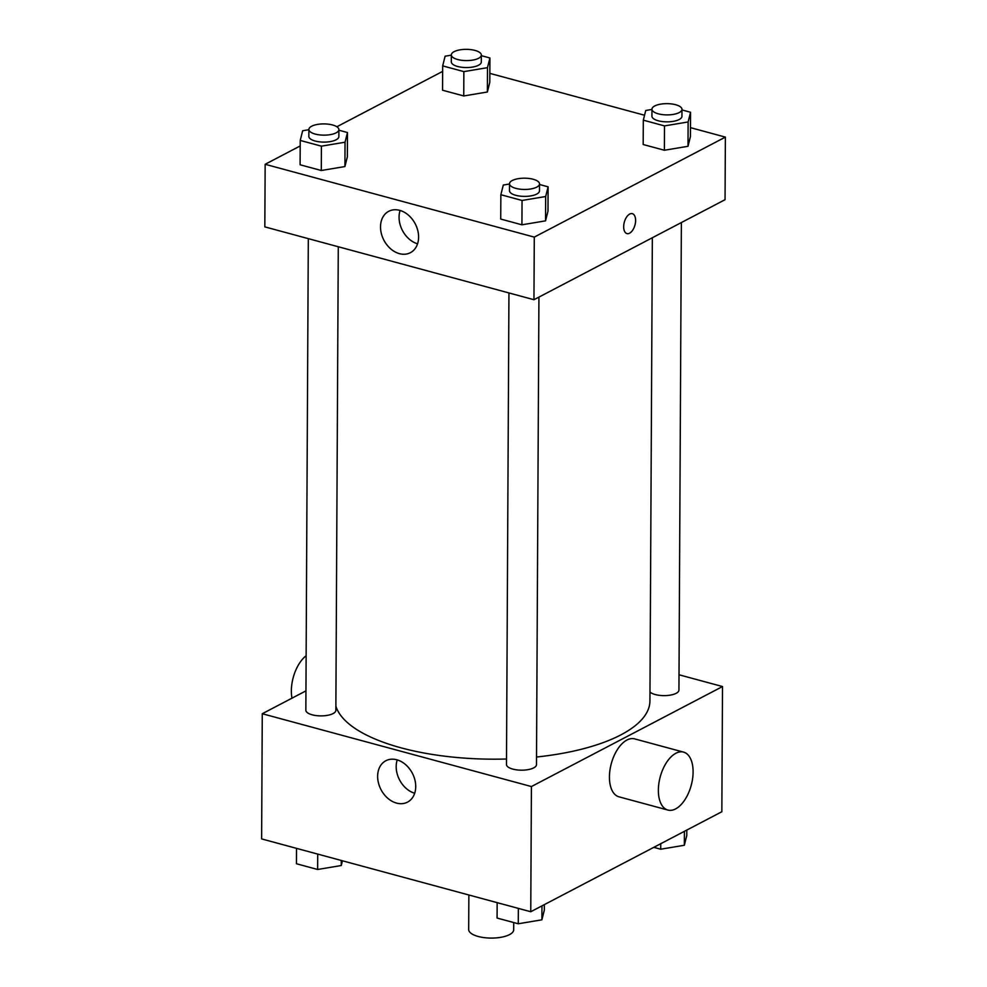 <?xml version="1.0" encoding="UTF-8"?>
<svg xmlns="http://www.w3.org/2000/svg" width="987" height="987" viewBox="0 0 987 987"><rect width="100%" height="100%" fill="white"/><g stroke="black" fill="none" stroke-linecap="round" stroke-linejoin="round"><path stroke-width="1.48" d="M468.862 894.999L468.677 929.532A22.504 8.439 0.3 0 0 484.333 937.65A22.504 8.439 0.3 0 0 509.539 934.615A22.504 8.439 0.3 0 0 513.696 929.766L513.733 922.549M679.019 674.775L722.509 686.545L721.842 811.733L530.759 911.741L261.617 838.913L262.271 713.724L305.945 690.863M536.521 757.017A157.538 59.047 0.3 0 0 620.835 734.896A157.538 59.047 0.3 0 0 649.927 700.955L652.345 237.744M335.876 706.149A157.538 59.047 0.3 0 0 506.504 759.003M722.509 686.545L531.413 786.553L262.271 713.724M308.314 238.644L305.847 710.184A15.002 5.626 0.3 0 0 316.272 715.6A15.002 5.626 0.3 0 0 333.088 713.576A15.002 5.626 0.3 0 0 335.851 710.344L338.282 246.75M649.977 692.01A15.002 5.626 0.3 0 0 662.117 695.576A15.002 5.626 0.3 0 0 676.157 693.318A15.002 5.626 0.3 0 0 678.933 690.086L681.375 222.556M538.927 297.112L536.484 764.641A15.002 5.626 -179.7 0 1 521.444 770.181A15.002 5.626 -179.7 0 1 506.479 764.481L508.947 292.942M531.413 786.553L530.759 911.741M415.724 786.59A23.355 17.68 62.4 0 1 407.508 802.135A23.355 17.68 62.4 0 1 381.019 789.637A23.355 17.68 62.4 0 1 385.843 760.743A23.355 17.68 62.4 0 1 405.571 764.604A23.355 17.68 62.4 0 1 415.724 786.59M667.891 810.056L618.96 796.817A30.005 16.063 -74.9 0 1 609.917 770.366A30.005 16.063 -74.9 0 1 626.942 740.028A30.005 16.063 -74.9 0 1 634.629 738.881L683.572 752.119A30.005 16.063 -74.9 0 1 691.233 785.282A30.005 16.063 -74.9 0 1 667.891 810.056A30.005 16.063 -74.9 0 1 658.847 783.604A30.005 16.063 -74.9 0 1 675.873 753.266A30.005 16.063 -74.9 0 1 683.572 752.119M306.13 655.738A30.005 16.063 105.1 0 0 291.979 698.179M414.688 793.264A23.355 17.68 62.4 0 1 397.23 759.904M690.481 127.656L725.383 137.107L725.05 199.695L533.955 299.715L264.824 226.874L265.158 164.286L300.196 145.94M489.848 73.371L644.548 115.232M347.35 156.871L344.919 166.556L321.293 170.504L300.097 164.78L321.293 170.504L344.919 166.556L347.35 156.871L347.473 132.529L345.043 142.214L321.417 146.162L300.233 140.438L302.664 130.753L308.882 129.704M690.431 136.613L688.001 146.298L664.374 150.246L643.179 144.509L664.374 150.246L688.001 146.298L690.431 136.613L690.555 112.271L688.124 121.956L664.498 125.904L643.314 120.167L645.745 110.482L651.963 109.446M336.851 126.755L442.657 71.385M725.383 137.107L534.288 237.114L265.158 164.286M489.799 82.316L487.368 92.001L463.742 95.961L442.558 90.224L463.742 95.961L487.368 92.001L489.799 82.316L489.922 57.974L487.492 67.659L463.865 71.619L442.682 65.882L445.112 56.197L451.33 55.149M547.982 211.169L545.54 220.854L521.926 224.802L500.73 219.065L521.926 224.802L545.54 220.854L547.982 211.169L548.106 186.827L545.675 196.512L522.049 200.46L500.853 194.723L503.296 185.038L509.514 184.001M534.288 237.114L533.955 299.715M418.599 237.151A23.355 17.68 62.4 0 1 410.382 252.697A23.355 17.68 62.4 0 1 383.894 240.199A23.355 17.68 62.4 0 1 388.73 211.304A23.355 17.68 62.4 0 1 408.445 215.166A23.355 17.68 62.4 0 1 418.599 237.151M629.694 214.068A10.314 5.527 -74.9 0 1 632.334 213.673A10.314 5.527 -74.9 0 1 634.974 225.073A10.314 5.527 -74.9 0 1 626.955 233.586A10.314 5.527 -74.9 0 1 623.846 224.493A10.314 5.527 -74.9 0 1 629.694 214.068M632.334 213.673A10.314 5.527 -74.9 0 1 634.962 225.061A10.314 5.527 -74.9 0 1 626.942 233.586M417.563 243.814A23.355 17.68 62.4 0 1 400.105 210.465M539.519 184.495L548.106 186.827M509.514 183.742L509.477 190.701A15.002 5.626 0.3 0 0 519.915 196.105A15.002 5.626 0.3 0 0 536.718 194.081A15.002 5.626 0.3 0 0 539.482 190.849L539.519 183.903A15.002 5.626 0.3 0 0 524.553 178.191A15.002 5.626 0.3 0 0 509.514 183.742A15.002 5.626 0.3 0 0 519.952 189.159A15.002 5.626 0.3 0 0 536.755 187.135A15.002 5.626 0.3 0 0 539.519 183.903M545.675 196.512L545.54 220.854M522.049 200.46L521.926 224.802M500.853 194.723L500.73 219.065M338.886 130.21L347.473 132.529M308.882 129.445L308.845 136.403A15.002 5.626 0.3 0 0 319.282 141.82A15.002 5.626 0.3 0 0 336.086 139.796A15.002 5.626 0.3 0 0 338.862 136.564L338.899 129.605A15.002 5.626 0.3 0 0 323.921 123.906A15.002 5.626 0.3 0 0 308.882 129.445A15.002 5.626 0.3 0 0 319.319 134.861A15.002 5.626 0.3 0 0 336.123 132.838A15.002 5.626 0.3 0 0 338.899 129.605M345.043 142.214L344.919 166.556M321.417 146.162L321.293 170.504M300.233 140.438L300.097 164.78M681.968 109.939L690.555 112.271M651.963 109.187L651.926 116.145A15.002 5.626 0.3 0 0 662.363 121.561A15.002 5.626 0.3 0 0 679.167 119.526A15.002 5.626 0.3 0 0 681.943 116.306L681.968 109.347A15.002 5.626 0.3 0 0 667.002 103.647A15.002 5.626 0.3 0 0 651.963 109.187A15.002 5.626 0.3 0 0 662.4 114.603A15.002 5.626 0.3 0 0 679.204 112.58A15.002 5.626 0.3 0 0 681.968 109.347M688.124 121.956L688.001 146.298M664.498 125.904L664.374 150.246M643.314 120.167L643.179 144.509M481.335 55.654L489.922 57.974M451.343 54.89L451.306 61.848A15.002 5.626 0.3 0 0 461.731 67.264A15.002 5.626 0.3 0 0 478.535 65.241A15.002 5.626 0.3 0 0 481.311 62.008L481.348 55.05A15.002 5.626 0.3 0 0 466.37 49.35A15.002 5.626 0.3 0 0 451.343 54.89A15.002 5.626 0.3 0 0 461.768 60.306A15.002 5.626 0.3 0 0 478.572 58.282A15.002 5.626 0.3 0 0 481.348 55.05M487.492 67.659L487.368 92.001M463.865 71.619L463.742 95.961M442.682 65.882L442.558 90.224M544.343 904.635L544.318 910.137L541.888 919.822L518.261 923.77L497.078 918.046L497.152 902.649M541.962 905.881L541.888 919.822M518.348 908.385L518.261 923.77M342.452 860.787L341.255 865.525L317.629 869.485L296.445 863.748L296.519 848.364M341.28 860.467L341.255 865.525M317.715 854.088L317.629 869.485M686.804 830.079L686.767 835.582L684.336 845.267L660.71 849.215L653.801 847.352M684.41 831.325L684.336 845.267M660.735 843.712L660.71 849.215"/></g></svg>
